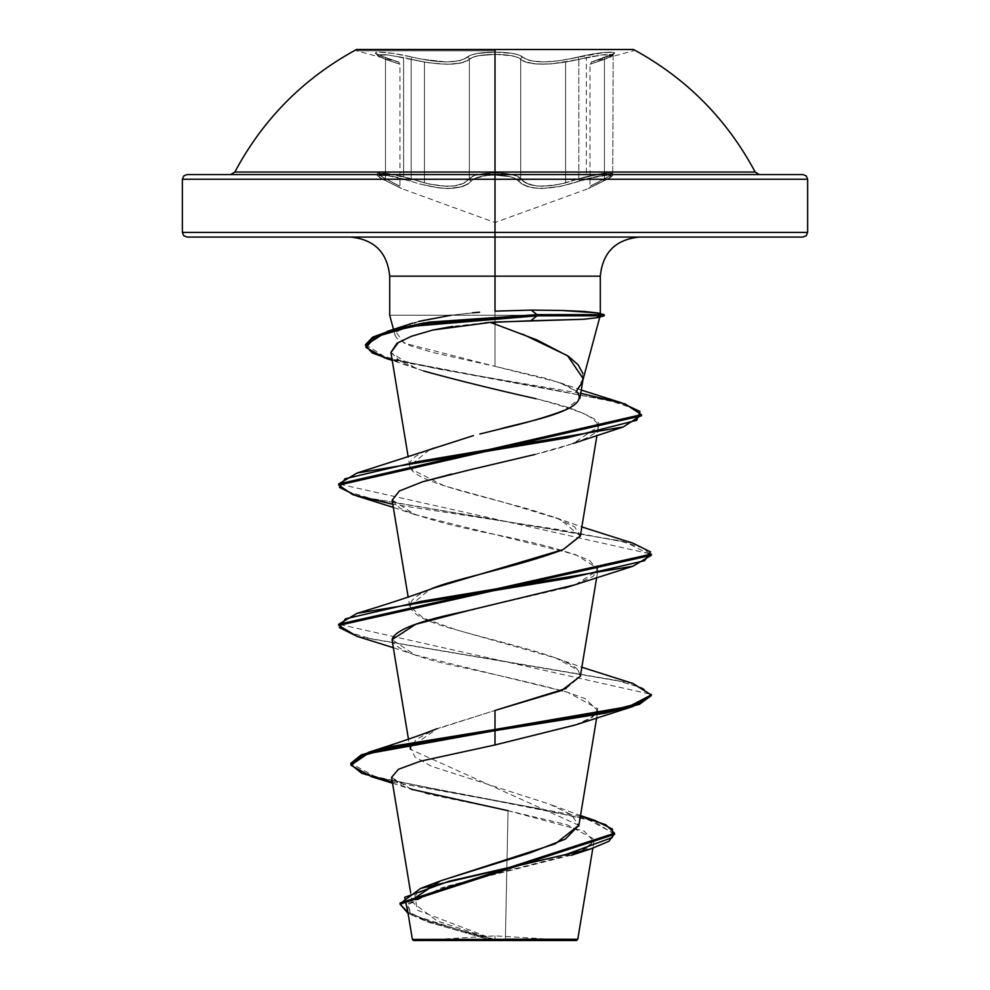 <?xml version="1.0" encoding="UTF-8"?>
<svg xmlns="http://www.w3.org/2000/svg" width="990" height="990" viewBox="0 0 990 990"><rect width="100%" height="100%" fill="white"/><g stroke="black" fill="none" stroke-linecap="round" stroke-linejoin="round"><path stroke-width="0.74" stroke-dasharray="4.95 3.71" d="M495 50.824L356.511 50.824L495 50.824M356.511 49.5L633.489 49.5L495 49.5L495 172.05L495 49.5L356.511 49.5L356.511 50.824L398.463 62.073L384.615 57.148A2.339 1.572 -71.9 0 0 384.466 57.111L397.287 61.627L378.625 55.007L375.693 53.386L376.064 52.421L379.566 52.123L393.772 53.497L412.298 57.123L393.092 53.398L378.984 52.123L375.866 52.495L375.792 53.485L384.466 57.111C361.981 50.552 385.122 50.552 412.298 57.123L420.886 59.066L412.298 57.123A2.339 0.656 -76 0 0 411.184 59.388L411.184 178.757L424.438 182.927L424.438 62.085L403.611 57.556L403.611 176.616L411.184 178.757L411.184 59.388L429.66 62.902L447.505 64.276L461.538 62.902L469.359 59.388L469.359 178.757C459.546 188.595 440.154 188.595 411.184 178.757L385.073 173.163L377.227 173.869L385.494 178.745A2.339 1.534 -65.6 0 0 386.125 180.873A2.339 1.534 -65.6 0 0 386.348 180.947L401.495 188.521L386.348 180.947C367.451 173.299 387.325 173.324 409.91 180.96L387.362 175.527L379.269 175.527L379.121 176.715L381.608 178.571L379.121 176.715L379.257 175.527L387.325 175.527L394.292 176.715L409.91 180.96A2.339 0.644 -71 0 0 411.184 178.757A2.339 0.644 109 0 1 409.91 180.96C440.476 190.798 460.993 190.798 471.475 180.96L468.295 183.942L463.246 186.368L448.334 188.558L439.09 187.989L419.463 183.954L439.003 187.976L448.247 188.558L456.464 187.989L463.209 186.38L468.27 183.954L471.475 180.96A2.339 2.166 -145 0 1 469.359 178.757A2.339 2.166 35 0 0 471.475 180.96C474.804 177.272 482.65 175.317 495 175.119L486.932 175.527L474.519 178.584L486.932 175.527L495 175.119L495 222.552L495 175.119L510.184 176.715L515.518 178.571L521.767 183.917L526.816 186.343L533.523 187.952L541.716 188.521L560.687 186.355L587.874 178.571L607.872 175.119L610.706 175.527L610.842 176.715L608.355 178.584L588.419 188.558L610.842 176.727L610.719 175.527L607.885 175.119L595.695 176.715L560.736 186.343L541.79 188.521L533.585 187.964L526.841 186.355L521.779 183.93L515.518 178.571L510.184 176.715L495 175.119L495 222.552L495 175.119C507.363 175.304 515.221 177.26 518.574 180.947A2.339 2.166 -35.1 0 0 520.691 178.745L526.482 183.323L536.716 186.009L550.403 185.848L565.599 182.89L565.599 62.073L550.465 63.954L536.902 64.078L526.606 62.382L520.691 59.375L520.691 178.745L520.691 59.375L517.337 57.321L511.508 55.737L495.025 54.388L495.025 172.916L510.865 174.364L517.139 176.269L520.691 178.745C517.052 175.057 508.501 173.114 495.025 172.916C481.536 173.114 472.973 175.057 469.359 178.757C473.344 171.121 516.644 171.097 520.691 178.745A2.339 2.166 144.9 0 1 518.574 180.947C529.155 190.761 549.66 190.761 580.078 180.947A2.339 0.644 -109 0 1 578.816 178.745C549.982 188.558 530.603 188.558 520.691 178.745C527.225 186.924 542.198 188.31 565.599 182.89L578.816 178.745A2.339 0.644 71 0 0 580.078 180.947C602.724 173.299 622.512 173.324 603.615 180.96A2.339 1.522 65.6 0 0 603.826 180.885A2.339 1.522 65.6 0 0 604.457 178.757L604.457 59.388L612.067 56.046L612.674 54.995L610.917 54.45L601.14 54.995L586.365 57.544L586.365 176.616L601.14 173.634L610.941 172.99L612.674 173.634L612.055 174.871L604.457 178.757L612.736 173.881L604.915 173.163L578.816 178.745L601.858 173.535L612.736 173.881L604.457 178.757C585.387 188.595 585.387 188.595 604.457 178.757C585.387 188.595 585.387 188.595 604.457 178.757A2.339 1.522 -114.4 0 1 603.826 180.885A2.339 1.522 -114.4 0 0 604.457 178.757A2.339 1.522 65.6 0 1 603.826 180.885A2.339 1.522 -114.4 0 1 603.615 180.96C583.617 190.798 583.617 190.798 603.615 180.96C583.617 190.798 583.617 190.798 603.615 180.96A2.339 1.522 -114.4 0 0 603.826 180.885A2.339 1.522 65.6 0 1 603.615 180.96C622.512 173.312 602.687 173.312 580.078 180.947A2.339 0.644 71 0 1 578.816 178.745A2.339 0.644 -109 0 0 580.078 180.947C549.561 190.761 529.056 190.761 518.574 180.947A2.339 2.166 144.9 0 0 520.691 178.745A2.339 2.166 -35.1 0 1 518.574 180.947C515.233 177.26 507.375 175.317 495 175.119C482.65 175.317 474.816 177.272 471.475 180.96A2.339 2.166 35 0 1 469.359 178.757A2.339 2.166 -145 0 0 471.475 180.96C460.894 190.798 440.377 190.798 409.91 180.96A2.339 0.644 109 0 0 411.184 178.757L424.438 182.927C447.789 188.347 462.763 186.962 469.359 178.757L466.389 181.715L461.649 184.152L455.326 185.774L447.554 186.355L429.536 184.165L411.184 178.757A2.339 0.644 -71 0 1 409.91 180.96C387.288 173.312 367.463 173.312 386.348 180.947A2.339 1.534 -65.6 0 1 386.125 180.873A2.339 1.534 -65.6 0 1 385.494 178.745L377.227 173.869L388.117 173.535L411.184 178.757L411.184 59.388L411.184 178.757L394.07 174.512L380.754 172.916L377.673 173.324L377.536 174.512L385.494 178.745C404.514 188.558 404.514 188.558 385.494 178.745C404.514 188.558 404.514 188.558 385.494 178.745A2.339 1.534 114.4 0 0 386.125 180.873A2.339 1.534 114.4 0 0 386.348 180.947C406.284 190.761 406.284 190.761 386.348 180.947C406.284 190.761 406.284 190.761 386.348 180.947A2.339 1.534 114.4 0 1 386.125 180.873A2.339 1.534 114.4 0 1 385.494 178.745L377.908 174.871L377.301 173.634L379.046 172.99L388.86 173.634L403.611 176.616L403.611 57.556L384.999 54.599L377.227 55.205L385.494 59.375L385.494 178.745L385.494 59.375L377.524 55.737L377.685 54.722L386.459 54.735L403.611 57.556M469.359 178.757L469.359 59.388C459.509 65.748 440.117 65.748 411.184 59.388A2.339 0.656 104 0 1 412.298 57.123C439.671 63.484 457.986 63.484 467.231 57.123L459.892 60.638L446.663 62.011L420.899 59.066L446.639 62.011L459.892 60.638L464.384 59.066L471.005 55.007L477.625 53.398L495 52.123L477.155 53.472L470.844 55.069L467.231 57.123A2.339 2.215 -136 0 1 469.359 59.388L469.359 178.757L472.688 176.381L478.492 174.512L495.025 172.916L495.025 54.388L478.974 55.663L472.861 57.272L469.359 59.388L472.713 57.333L478.541 55.737L495.025 54.388L511.508 55.737L517.337 57.321L523.722 61.331L534.835 63.905L551.158 63.905L578.816 59.375L578.816 178.745L560.538 184.128L542.557 186.318L534.798 185.749L528.425 184.14L523.685 181.715L520.691 178.745L520.691 59.375L520.691 178.745L517.362 176.369L511.545 174.5L494.988 172.916L478.479 174.512L472.688 176.381L469.359 178.757L469.359 59.388L463.469 62.395L453.197 64.09L439.622 63.979L424.438 62.085L424.438 182.927M612.067 56.046L612.674 54.995M612.674 173.634L612.055 174.871M755.172 172.05L234.828 172.05L755.172 172.05M187.06 174.549L802.94 174.549L187.06 174.549L495 174.549L495 179.24L807.63 179.24L495 179.24L495 174.549L802.94 174.549M495 940.5L495 935.847L495 940.5L571.094 940.5L413.474 940.5L495 940.5L418.906 940.5L495 940.5L495 935.847L495 940.5L571.094 940.5L418.906 940.5L576.527 940.5L495 940.5M411.357 789.277L391.57 777.36L401.915 785.689L428.002 794.054L508.043 810.699L505.383 939.188L495 939.745L577.603 939.263M802.94 237.08L495 237.08L802.94 237.08L495 237.08L495 232.39L807.63 232.39L495 232.39L807.63 232.39L495 232.39L495 179.24L807.63 179.24L495 179.24L495 232.39L182.37 232.39L495 232.39L495 237.08L350.621 237.08L639.379 237.08L495 237.08L495 276.161L495 237.08L187.06 237.08M389.701 276.161L600.299 276.161L495 276.161L495 315.241L599.717 315.241L495 315.241L495 276.161L389.701 276.161M564.387 410.318L579.917 398.289L576.353 391.285L565.538 384.887L546.925 378.588L495 366.35L495 315.241L390.048 315.241M597.156 317.679L599.742 316.763L599.47 315.822L604.148 315.822L599.47 315.822L599.829 316.986M582.838 373.416L582.269 382.239M600.299 313.62L599.717 314.647L600.101 313.768L597.614 312.927M495 179.24L182.37 179.24L495 179.24M400.108 903.585L408.635 912.607L430.242 921.64L494.505 939.77L437.097 920.972L412.273 902.224M578.828 825.276L410.157 749.22L415.986 739.518L434.226 729.84L495 710.474L437.592 728.491L410.268 747.314L414.835 756.768L431.256 766.198L549.561 804.14L571.267 814.696L578.828 825.276M566.132 688.495L580.326 676.368L578.135 670.242C567.777 656.828 503.576 643.413 456.922 630.011L423.374 618.119L409.674 606.226L429.289 589.78C396.681 603.195 405.9 616.597 456.922 630.011L556.132 658.14L578.135 670.242L580.35 676.232M580.326 536.073L559.956 519.329L504.727 502.586L444.287 485.843L411.048 469.099L409.674 465.931L430.551 448.977L473.48 435.6M479.804 434.016L499.047 429.276M389.751 315.241L495 315.241L495 366.35L559.424 382.536L576.353 391.285L583.011 378.452M522.72 334.199L495 324.089M485.348 322.777L452.752 326.391M390.901 352.428L401.408 362.365L423.448 370.941C457.132 380.21 494.654 389.478 536.023 398.735C575.908 408.016 596.685 417.297 598.393 426.591L596.982 435.365M534.872 454.484L573.26 443.433L598.393 426.591C596.958 427.89 605.41 437.196 534.736 454.521M468.072 470.262L451.737 474.049M392.139 500.235L399.725 508.093C418.448 516.879 450.079 525.653 494.592 534.427C539.105 543.188 570.884 551.95 589.941 560.736L597.861 570.389L575.549 584.583M564.275 588.171L475.014 609.023M392.077 639.664C393.983 648.438 415.095 657.212 455.425 665.985C502.14 675.873 539.538 684.635 567.641 692.295L415.008 654.922L392.077 639.664L392.139 640.53M574.992 725.076L592.911 716.884L597.787 708.679L567.641 692.295L585.016 698.569L597.861 710.672L590.151 718.616L575.487 724.903M577.418 939.263L505.383 939.188L508.043 810.699L566.837 824.633L593.728 838.864L589.793 846.747L572.95 854.729L441.8 887.745L407.472 905.009L411.209 913.423L427.94 921.987L488.85 939.51L412.397 939.423M495 939.745L417.285 910.144L414.884 895.381L440.971 880.667M350.868 763.921L359.16 771L380.568 778.078L595.188 820.562M508.043 810.699L584.273 831.142L593.926 841.599L579.459 852.241L448.73 885.79L408.412 903.313L409.934 912.297L426.542 921.443L488.85 939.51L427.036 921.702L408.103 913.461L487.476 939.052L494.171 939.696L429.375 921.344L407.892 912.174L400.071 903.004M580.388 816.292L437.518 789.81L375.024 776.568L350.819 763.327M392.349 782.1L537.31 808.248L593.963 821.329L614.543 834.409M614.505 833.827L588.122 819.559L521.012 805.291L371.671 776.754M418.584 321.441L396.062 332.083L404.205 343.159L495 366.35L432.605 352.452L410.244 345.696L397.51 339.063L395.208 335.759L395.715 332.541L404.885 326.118L413.238 322.963L423.943 319.968L451.131 315.241L472.515 312.815M479.593 312.209L451.131 315.241M495 237.08L187.06 237.08L495 237.08M495 232.39L182.37 232.39L495 232.39M433.868 447.703L430.551 448.977C413.115 455.685 406.618 462.392 411.048 469.099C419.005 482.501 481.759 495.916 529.539 509.33L556.132 517.844L574.633 526.853L580.363 535.85M433.868 587.998L429.289 589.78M632.944 683.471L371.795 639.057L347.193 631.657L338.691 624.257L651.309 694.398M632.932 543.176L371.819 498.774L347.205 491.374L338.691 483.974L651.321 554.103M621.287 402.72L465.919 373.948L394.181 359.568L373.428 352.378L365.595 345.188M651.309 695.574L642.807 688.174L618.218 680.774L357.105 636.372L616.287 680.328L641.594 687.654L651.259 694.98M357.068 496.064L618.193 540.478L642.795 547.878L651.321 555.279L626.534 542.532L560.043 529.786L392.807 504.294M641.446 415.812L634.441 408.858L614.307 401.903L544.562 388.006L392.176 360.187M365.558 344.607L384.664 356.771L437.469 368.948L580.734 393.29M575.004 584.781L593.319 576.291L597.799 568.433L575.574 554.586L414.996 514.627L392.089 499.839L398.97 491.226L422.557 481.796M598.393 426.591C603.343 420.366 582.553 411.085 536.023 398.735M423.448 370.941L415.887 368.429L390.914 352.564M398.376 342.392L411.32 336.315M384.875 358.009L610.521 400.925L632.796 408.078L641.396 415.231M604.148 314.647L599.717 314.647L604.148 314.647M495 939.349L412.446 939.423L488.85 939.51M487.476 939.052L494.171 939.696M495 174.549L759.318 174.549L495 174.549M377.908 174.871L377.301 173.634M586.365 57.544L578.816 59.375L578.816 178.745L586.365 176.616L586.365 57.544L578.816 59.375L603.554 54.722L612.29 54.735L612.439 55.737L604.457 59.388L604.457 178.757L589.966 186.355L604.457 178.757L604.457 59.388L589.966 64.276L604.457 59.388L604.457 178.757L612.426 174.512L612.303 173.324L603.492 173.324L578.816 178.745L578.816 59.375L565.599 62.073L565.599 182.89L578.816 178.745L578.816 59.375C549.883 65.724 530.516 65.724 520.691 59.375C516.941 56.182 508.39 54.524 495.025 54.388C481.66 54.524 473.109 56.195 469.359 59.388A2.339 2.215 44 0 0 467.231 57.123C471.265 53.93 480.521 52.26 495 52.123C509.491 52.247 518.772 53.918 522.831 57.111A2.339 2.215 -44.2 0 0 520.691 59.375A2.339 2.215 135.8 0 1 522.831 57.111C532.038 63.459 550.329 63.459 577.702 57.111A2.339 0.656 -103.9 0 1 578.816 59.375A2.339 0.656 76.1 0 0 577.702 57.111C604.853 50.552 628.007 50.552 605.484 57.123A2.339 1.559 71.9 0 0 605.323 57.173A2.339 1.559 71.9 0 0 604.457 59.388L612.736 55.205L604.964 54.599L586.365 57.544M612.29 54.735L612.439 55.737M612.426 174.512L612.303 173.324M426.183 183.373L441.441 186.071L453.94 185.972L462.912 183.645L468.765 179.561M377.524 55.737L377.685 54.722M377.673 173.324L377.536 174.512M385.494 59.375L385.494 178.745L399.96 186.318L385.494 178.745L385.494 59.375L399.96 64.263L385.494 59.375A2.339 1.572 -71.9 0 0 384.627 57.16A2.339 1.572 -71.9 0 1 385.494 59.375L377.227 55.205L388.006 54.895L424.438 62.085C447.74 65.588 462.714 64.697 469.359 59.388C473.69 52.817 516.359 52.817 520.691 59.375C527.373 64.672 542.347 65.563 565.599 62.073L601.994 54.895L612.736 55.205L604.457 59.388C585.337 65.748 585.337 65.748 604.457 59.388C585.337 65.748 585.337 65.748 604.457 59.388A2.339 1.559 -108.1 0 1 605.323 57.173A2.339 1.559 -108.1 0 1 605.484 57.123C587.305 63.484 587.305 63.484 605.484 57.123C587.305 63.484 587.305 63.484 605.484 57.123A2.339 1.559 -108.1 0 0 605.323 57.173A2.339 1.559 -108.1 0 0 604.457 59.388A2.339 1.559 71.9 0 1 605.323 57.173A2.339 1.559 71.9 0 1 605.484 57.123C627.994 50.564 604.89 50.54 577.702 57.111A2.339 0.656 76.1 0 1 578.816 59.375A2.339 0.656 -103.9 0 0 577.702 57.111C550.366 63.459 532.076 63.459 522.831 57.111A2.339 2.215 135.8 0 0 520.691 59.375A2.339 2.215 -44.2 0 1 522.831 57.111C518.772 53.918 509.491 52.247 495 52.123C480.521 52.26 471.265 53.93 467.231 57.123A2.339 2.215 44 0 1 469.359 59.388A2.339 2.215 -136 0 0 467.231 57.123C458.011 63.484 439.709 63.484 412.298 57.123A2.339 0.656 104 0 0 411.184 59.388A2.339 0.656 -76 0 1 412.298 57.123C385.16 50.564 361.956 50.54 384.466 57.111A2.339 1.572 -71.9 0 1 384.627 57.16A2.339 1.572 108.1 0 0 384.466 57.111C402.596 63.459 402.596 63.459 384.466 57.111C402.596 63.459 402.596 63.459 384.466 57.111A2.339 1.572 108.1 0 1 384.627 57.16A2.339 1.572 108.1 0 1 385.494 59.375C404.564 65.724 404.564 65.724 385.494 59.375C404.564 65.724 404.564 65.724 385.494 59.375A2.339 1.572 108.1 0 0 384.627 57.16L376.794 54.005L384.615 57.148C406.172 65.216 395.827 59.808 399.96 64.263L399.96 186.318L401.16 188.372L386.137 180.885C378.192 176.901 375.222 174.562 377.227 173.869C375.965 175.143 378.923 177.482 386.137 180.885L401.495 188.521L495 222.552L588.419 188.558L603.813 180.898C611.696 176.925 614.666 174.587 612.736 173.881C614.023 175.143 611.04 177.482 603.813 180.898L588.753 188.397L589.966 186.355L589.966 64.276C594.248 59.499 584.904 64.969 605.336 57.16L613.181 54.005L612.736 173.881L613.181 54.005L591.451 62.098L633.489 50.824L633.489 49.5M495 52.123L512.87 53.472L519.193 55.056L525.665 59.053L530.157 60.613L543.386 61.999L560.253 60.613L596.896 53.386L611.003 52.123L614.109 52.495L614.171 53.497L611.177 55.081L592.639 61.652L614.283 53.398L613.911 52.421L604.296 52.495L560.266 60.613L543.399 61.999L530.17 60.613L525.678 59.053L519.045 55.007L512.412 53.386L495 52.123M571.094 940.5L495 935.847L418.906 940.5M582.937 380.036L582.726 380.791M412.31 902.756L410.627 892.584M596.673 717.849L597.861 710.672M410.207 749.777L408.462 739.171M596.673 577.554L597.861 570.389M409.674 606.226L408.165 597.081M409.674 465.931L408.165 456.798M593.988 841.29L592.849 848.195M552.012 805.093L580.511 815.574M431.145 923.163L427.036 921.702M392.535 783.214L411.122 789.216M395.208 335.759L393.5 329.41M560.031 382.746L581.279 390.06M556.132 517.844L581.835 526.94M556.132 658.14L581.835 667.235M338.691 485.137L338.691 483.962M415.008 654.922L393.327 647.695M414.996 514.627L393.327 507.4M415.887 368.429L392.213 360.397M377.227 55.205L377.227 54.19"/><path stroke-width="1.49" d="M356.511 49.5L495 49.5L495 172.05L495 49.5L633.489 49.5L356.511 49.5C303.695 78.173 263.13 119.023 234.828 172.05L755.172 172.05L759.318 174.549M393.5 329.41L389.701 315.241L389.701 276.161L495 276.161L495 311.157L495 276.161L600.299 276.161L495 276.161L495 232.39L182.37 232.39L807.63 232.39L495 232.39L495 172.05L495 174.549L802.94 174.549L495 174.549L495 179.24L807.63 179.24L495 179.24L807.63 179.24L495 179.24L495 232.39L807.63 232.39L495 232.39L495 237.08L802.94 237.08L495 237.08L495 276.161L389.701 276.161C387.35 252.462 374.319 239.431 350.621 237.08M592.849 848.195L577.776 939.263L495 939.349L495 940.5L576.527 940.5L495 940.5L495 939.349L577.603 939.263L505.383 939.188M599.47 315.822L597.156 317.679L583.778 319.275L495 322.072L495 324.089L536.778 339.867L568.409 356.301L578.086 364.741L582.838 373.416M582.269 382.239L576.353 391.285C594.866 410.504 518.265 423.163 499.047 429.276C526.395 422.94 548.175 416.617 564.387 410.318M495 324.089L490.26 322.431L495 324.089L495 322.072L485.348 322.777M365.595 345.188L387.461 331.328L423.596 322.988L537.025 314.647L531.185 310.093L495 311.157L531.185 310.093L561.392 310.452L584.36 311.454L597.614 312.927L599.717 314.647M495 179.24L182.37 179.24L495 179.24M412.508 899.588L440.303 880.939L555.365 843.777L578.828 825.276L565.389 839.087L529.984 852.91L440.971 880.667M580.35 676.232L561.602 690.513L495 710.474L566.132 688.495M429.289 589.78C448.198 580.202 518.562 566.8 563.137 549.561L580.326 536.073L596.982 435.365M473.455 435.6L357.068 473.022L567.072 437.877L636.718 420.292L640.01 411.506L621.287 402.72L581.279 390.06M583.011 378.452L567.592 355.732L522.72 334.199M452.752 326.391L432.803 330.029L411.32 336.315L397.039 343.233L390.901 352.428L408.165 456.798M534.736 454.521L468.06 470.262L534.872 454.484M451.737 474.049L422.557 481.796L399.304 491.015L392.139 500.235L408.165 597.081M575.549 584.583L564.275 588.171M475.014 609.023L455.87 613.367C415.503 622.141 394.23 630.902 392.077 639.664L415.627 624.319L470.337 610.063L575.004 584.781L632.932 566.218L421.455 601.289L345.461 618.824L339.421 627.598L357.068 636.36L338.691 625.42L651.321 555.279L632.932 566.218M575.487 724.903L495 744.95L420.503 761.174L398.463 769.279L391.57 777.36L398.463 769.279L420.503 761.174L495 744.95L574.992 725.076L632.944 706.501L495 730.645L391.619 747.574L361.263 756.038L350.819 764.503L361.771 773.301L392.349 782.1M488.85 939.51L412.446 939.423L495 939.349M350.819 764.503L350.819 763.327L361.263 754.863L391.619 746.398L495 729.482L495 710.474L495 729.482L368.676 752.239L350.868 763.921M580.511 815.574L595.188 820.562L612.414 829.038L612.352 837.515L566.082 854.469L420.688 888.377L400.108 903.585M614.543 833.234L614.543 834.409L400.071 904.167L400.071 903.004L614.543 833.234L605.831 824.757L580.388 816.292M392.535 783.214L371.671 776.754L350.893 765.221L367.76 753.699L495 730.645L495 729.482L495 744.95L495 730.645L605.534 713.109L639.416 704.336L651.309 695.574L651.309 694.398L639.416 703.172L605.534 711.934L495 729.482L629.021 706.476L651.259 694.968L632.944 683.471L581.835 667.235M400.071 904.167L408.103 913.461L404.65 897.311L449.312 881.162L590.832 848.863L608.85 841.339L614.505 833.827M411.357 789.277L508.043 810.699M472.515 312.815L479.593 312.209M187.06 237.08L802.94 237.08L806.256 235.707L807.63 232.39L807.63 179.24L806.256 175.923L802.94 174.549L187.06 174.549L495 174.549L187.06 174.549L183.744 175.923L182.37 179.24L182.37 232.39L183.744 235.707L187.06 237.08M495 237.08L187.06 237.08L495 237.08M495 232.39L182.37 232.39L495 232.39M451.131 315.241L418.584 321.441M499.047 429.276L479.804 434.016M580.363 535.85L563.137 549.561L433.868 587.998C412.038 596.042 386.446 604.482 357.068 613.317L568.545 578.247L644.54 560.711L650.579 551.937L632.932 543.176L581.835 526.94M651.321 555.279L651.321 554.103L338.691 624.257L357.068 613.317M580.734 393.29L625.185 403.97L641.446 414.649L338.691 483.962L357.068 473.022M392.807 504.294L352.861 494.715L338.691 485.137L641.446 415.812L641.446 414.649M392.176 360.187L372.327 352.985L365.558 345.77L372.723 338.283L393.154 330.796L428.967 323.309L537.025 315.822L537.025 314.647L428.967 322.134L393.154 329.633L372.723 337.12L365.558 344.607L365.558 345.77M422.557 481.796L468.072 470.262M536.023 398.735C494.579 389.466 457.058 380.197 423.448 370.941M390.914 352.564L398.376 342.392M411.32 336.315L432.803 330.029L490.26 322.431L530.677 320.772L537.025 315.822L411.493 326.366L375.519 336.922L365.929 347.465L384.875 358.009L392.213 360.397M641.396 415.231L623.279 426.962L418.263 461.513L344.941 478.789L339.508 487.427L357.068 496.064L393.327 507.4M651.259 694.98L632.944 706.501M537.025 314.647L604.148 314.647L537.025 314.647L537.025 315.822L604.148 315.822L537.025 315.822L530.677 320.772L583.778 319.275L597.156 317.679L604.16 315.822L604.16 314.647L597.614 312.927L561.392 310.452L531.185 310.093L537.025 314.647M413.474 940.5L495 940.5L413.474 940.5L412.446 939.423M230.682 174.549L234.828 172.05L755.172 172.05C726.87 119.023 686.305 78.173 633.489 49.5M577.776 939.263L576.527 940.5M599.965 316.466L582.726 380.791M639.379 237.08C615.681 239.431 602.65 252.462 600.299 276.161L600.299 314.09M410.627 892.584L391.557 777.286M578.742 826.266L596.673 717.849M408.462 739.171L392.139 640.53M580.326 676.368L596.673 577.554M579.917 398.289L583.061 379.281M407.162 907.818L412.397 939.423M439.053 881.422L420.688 888.377M436.875 728.764C420.948 735.087 398.215 742.908 368.676 752.239M571.168 855.348L590.832 848.863M412.669 323.148L387.461 331.328M338.691 625.42L338.691 624.257M338.691 485.137L338.691 483.962M393.327 647.695L357.068 636.36M573.26 443.433L623.279 426.962"/></g></svg>
